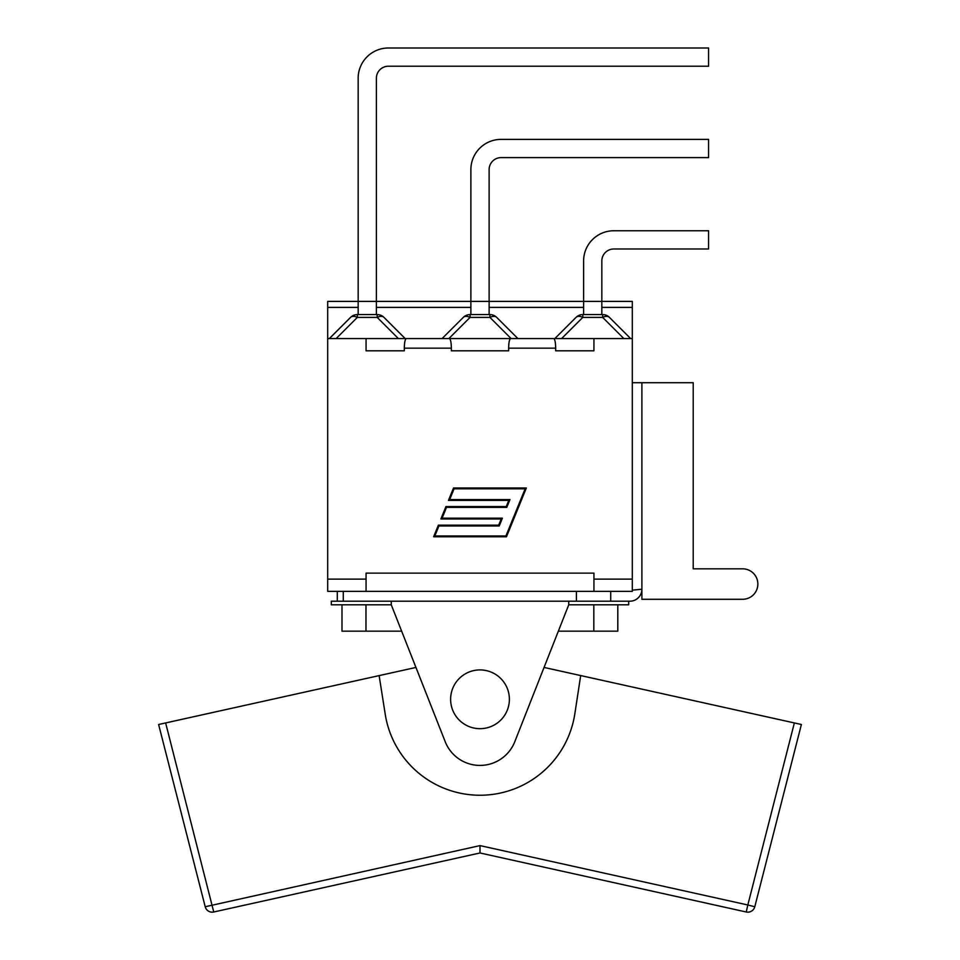 <?xml version="1.0" encoding="UTF-8"?>
<svg xmlns="http://www.w3.org/2000/svg" width="960" height="960" viewBox="0 0 960 960"><rect width="100%" height="100%" fill="white"/><g stroke="black" fill="none" stroke-linecap="round" stroke-linejoin="round"><path stroke-width="1.44" d="M641.892 589.212L641.892 382.704L693.216 382.704L693.216 568.824L742.632 568.824A15.228 15.228 0 0 1 757.86 584.052A15.228 15.228 0 0 1 742.632 599.28L641.892 599.28L641.892 589.212L632.304 590.16L641.892 589.212A11.988 11.988 0 0 1 629.904 601.2L331.296 601.2L331.296 604.8L391.26 604.8L445.224 741.744A37.38 37.38 0 0 0 514.776 741.744L568.74 604.8L628.704 604.8L628.704 601.2M610.716 601.2L610.716 591.36M641.892 382.704L632.304 382.704M693.216 568.824L742.632 568.824M576.42 601.2L576.42 591.36M337.296 591.36L337.296 601.2M593.928 591.36L632.304 591.36L632.304 579.132L593.928 579.132L593.928 591.36L327.696 591.36L327.696 579.132L366.072 579.132L366.072 591.36M555.684 350.808L593.928 350.808L555.684 350.808L555.684 348.168C555.564 342.348 554.904 339.156 553.704 338.568L510.636 338.568C509.424 339.156 508.764 342.348 508.644 348.168L508.644 350.808L451.356 350.808L451.356 348.168C451.236 342.348 450.576 339.156 449.364 338.568L406.296 338.568C405.096 339.156 404.436 342.348 404.316 348.168L404.316 350.808L366.072 350.808L404.316 350.808M444.66 338.568L448.824 338.568M505.92 535.968L525.144 488.808L454.068 488.808L449.664 499.596L509.964 499.596L506.784 507.396L446.496 507.396L442.092 518.184L502.392 518.184L499.212 525.984L438.912 525.984L434.844 535.968L505.92 535.968M453.528 487.992L526.344 487.992L506.472 536.772L433.644 536.772L438.372 525.168L498.672 525.168L501.192 518.988L440.892 518.988L445.944 506.58L506.244 506.58L508.764 500.4L448.464 500.4L453.528 487.992M511.176 338.568L515.34 338.568M451.356 350.808L508.644 350.808M553.704 338.568L632.304 338.568L632.304 301.392L583.608 301.392L583.608 260.976A30.216 30.216 0 0 1 613.836 230.76L708.576 230.76L708.576 248.988L613.836 248.988A11.988 11.988 0 0 0 601.836 260.976L601.836 314.58M358.164 314.58L358.164 78.216A30.216 30.216 0 0 1 388.38 48L708.576 48L708.576 66.228L388.38 66.228A11.988 11.988 0 0 0 376.392 78.216L376.392 301.392L327.696 301.392L327.696 338.568L427.38 338.568M366.072 579.132L366.072 573.132L593.928 573.132L593.928 579.132M376.392 314.58L376.392 301.392L470.88 301.392L470.88 169.596A30.216 30.216 0 0 1 501.108 139.38L708.576 139.38L708.576 157.608L501.108 157.608A11.988 11.988 0 0 0 489.12 169.596L489.12 301.392L470.88 301.392L470.88 169.596L470.88 314.58M377.208 314.58L377.208 317.4A9.588 5.544 -45 0 1 384 317.4A9.588 9.588 0 0 0 377.208 314.58L357.336 314.58A9.588 9.588 0 0 0 350.556 317.4A9.588 5.544 45 0 1 357.336 317.4L357.336 314.58M350.556 317.4L329.376 338.568L350.556 317.4M405.168 338.568L384 317.4M489.12 314.58L489.12 301.392L583.608 301.392L583.608 260.976L583.608 314.58M489.936 314.58L489.936 317.4A9.588 5.544 -45 0 1 496.716 317.4A9.588 9.588 0 0 0 489.936 314.58L470.064 314.58A9.588 9.588 0 0 0 463.284 317.4A9.588 5.544 45 0 1 470.064 317.4L470.064 314.58M463.284 317.4L442.104 338.568L428.292 338.568M517.896 338.568L496.716 317.4M576 317.4A9.588 5.544 45 0 1 582.792 317.4L582.792 314.58A9.588 9.588 0 0 0 576 317.4L554.832 338.568M602.664 314.58L602.664 317.4A9.588 5.544 -45 0 1 609.444 317.4A9.588 9.588 0 0 0 602.664 314.58L582.792 314.58M630.624 338.568L609.444 317.4M613.836 248.988A11.988 11.988 0 0 0 601.836 260.976A11.988 11.988 0 0 1 613.836 248.988M501.108 157.608A11.988 11.988 0 0 0 489.12 169.596A11.988 11.988 0 0 1 501.108 157.608M388.38 66.228A11.988 11.988 0 0 0 376.392 78.216A11.988 11.988 0 0 1 388.38 66.228M358.164 301.392L358.164 78.216L358.164 301.392M449.364 338.568L510.636 338.568M632.304 338.568L632.304 579.132M366.072 338.568L366.072 350.808M327.696 338.568L327.696 579.132M593.928 338.568L593.928 350.808M450.624 699.3A29.376 29.376 0 0 0 494.688 724.74A29.376 29.376 0 0 0 494.688 673.848A29.376 29.376 0 0 0 450.624 699.3M158.616 724.5L165.636 722.94L158.616 724.5L205.212 906.756A7.2 7.2 0 0 0 213.744 912L480 852.972L746.256 912A7.2 7.2 0 0 0 754.788 906.756A7.2 7.2 0 0 1 746.256 912L747.816 904.98L480 845.604L480 852.972M801.384 724.5L794.364 722.94L801.384 724.5L754.788 906.756L747.816 904.98L794.364 722.94L580.692 675.564L574.836 713.808A95.94 95.94 0 0 1 385.236 714.288L379.128 675.612L415.944 667.44L401.652 631.176L341.988 631.176L341.988 604.8M213.744 912L165.636 722.94L379.128 675.612M544.056 667.44L580.692 675.564M558.348 631.176L617.808 631.176L617.808 604.8M593.82 604.8L593.82 631.176M365.976 604.8L365.976 631.176M568.74 604.8L568.74 601.2M391.26 604.8L391.26 601.2M343.284 601.2L343.284 591.36M404.316 348.168L451.356 348.168M508.644 348.168L555.684 348.168M336.168 338.568L357.336 317.4L377.208 317.4L398.388 338.568M448.884 338.568L470.064 317.4L489.936 317.4L511.116 338.568M561.612 338.568L582.792 317.4L602.664 317.4L623.832 338.568M327.696 307.392L358.164 307.392M376.392 307.392L470.88 307.392M489.12 307.392L583.608 307.392M601.836 307.392L632.304 307.392M480 845.604L205.212 906.756"/></g></svg>
